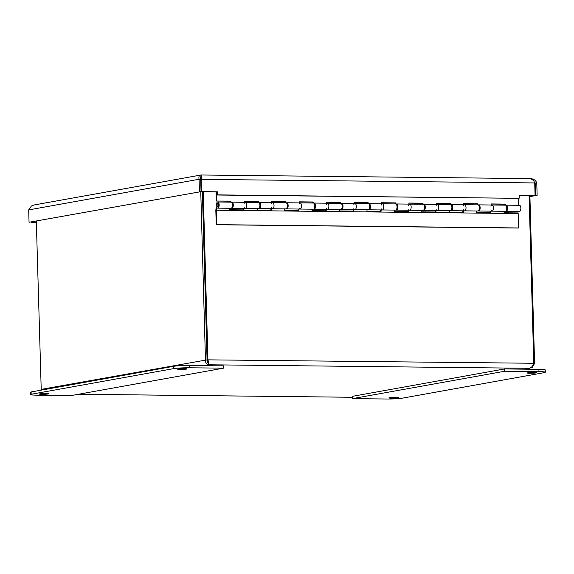 <?xml version="1.0" encoding="UTF-8"?>
<svg xmlns="http://www.w3.org/2000/svg" width="574" height="574" viewBox="0 0 574 574"><rect width="100%" height="100%" fill="white"/><g stroke="black" fill="none" stroke-linecap="round" stroke-linejoin="round"><path stroke-width="0.86" d="M41.235 390.141L36.32 221.263M200.764 191.781L205.456 359.819C205.356 362.739 206.367 364.39 208.491 364.777C208.914 364.253 208.721 362.56 207.917 359.69L203.232 191.809M202.407 191.795L207.106 359.841L208.441 362.969C207.3 362.703 206.848 361.663 207.071 359.841L202.378 191.795M533.72 363.428L534.581 363.435L529.888 195.39M529.085 195.382L533.77 363.27C532.873 366.119 531.366 367.798 529.235 368.3L532.371 367.209L534.581 363.435M207.106 359.841L533.77 363.27M208.204 362.395L208.491 364.777L203.684 365.645M207.071 359.841L41.019 389.409M478.379 204.997A3.071 1.385 90.6 0 1 478.788 204.861A3.071 1.385 90.6 0 1 480.144 207.953A3.071 1.385 90.6 0 1 478.723 211.01L492.026 211.153A3.071 1.385 -89.4 0 0 493.446 208.097A3.071 1.385 -89.4 0 0 492.09 205.011A3.071 1.385 90.6 0 1 493.446 208.097A3.071 1.385 90.6 0 1 492.026 211.153A3.071 1.385 90.6 0 1 491 210.113M491.165 204.997L491.136 203.942L505.256 204.093L505.285 205.155M505.802 205.298A3.071 1.385 90.6 0 1 506.218 205.162A3.071 1.385 90.6 0 1 507.567 208.254A3.071 1.385 90.6 0 1 506.146 211.311A3.071 1.385 90.6 0 1 505.737 211.167M504.704 205.148L504.682 204.201L505.256 204.093M506.526 209.84A1.787 0.804 -89.4 0 0 506.986 208.097A1.787 0.804 -89.4 0 0 506.562 206.64M504.682 204.201L491.136 204.05M450.949 204.696A3.071 1.385 90.6 0 1 451.365 204.559A3.071 1.385 90.6 0 1 452.714 207.652A3.071 1.385 90.6 0 1 451.293 210.708L464.596 210.852A3.071 1.385 -89.4 0 0 466.016 207.795A3.071 1.385 -89.4 0 0 464.667 204.71A3.071 1.385 90.6 0 1 466.016 207.795A3.071 1.385 90.6 0 1 464.596 210.852A3.071 1.385 90.6 0 1 463.57 209.811M463.735 204.696L463.706 203.641L477.833 203.792L477.862 204.853M478.723 211.01A3.071 1.385 90.6 0 1 478.314 210.866M477.281 204.846L477.252 203.899L477.833 203.792M479.096 209.539A1.787 0.804 -89.4 0 0 479.563 207.795A1.787 0.804 -89.4 0 0 479.132 206.339M477.252 203.899L463.706 203.748M423.519 204.394A3.071 1.385 90.6 0 1 423.935 204.265A3.071 1.385 90.6 0 1 425.291 207.35A3.071 1.385 90.6 0 1 423.87 210.407L437.173 210.55A3.071 1.385 -89.4 0 0 438.586 207.494A3.071 1.385 -89.4 0 0 437.237 204.409A3.071 1.385 90.6 0 1 438.586 207.494A3.071 1.385 90.6 0 1 437.173 210.55A3.071 1.385 90.6 0 1 436.147 209.51M436.305 204.394L436.276 203.339L450.403 203.49L450.432 204.552M451.293 210.708A3.071 1.385 90.6 0 1 450.884 210.565M449.851 204.545L449.822 203.598L450.403 203.49M451.673 209.237A1.787 0.804 -89.4 0 0 452.133 207.494A1.787 0.804 -89.4 0 0 451.709 206.037M449.822 203.598L436.283 203.447M396.096 204.093A3.071 1.385 90.6 0 1 396.505 203.964A3.071 1.385 90.6 0 1 397.861 207.049A3.071 1.385 90.6 0 1 396.44 210.106L409.743 210.256A3.071 1.385 -89.4 0 0 411.163 207.192A3.071 1.385 -89.4 0 0 409.807 204.107A3.071 1.385 90.6 0 1 411.163 207.192A3.071 1.385 90.6 0 1 409.743 210.256A3.071 1.385 90.6 0 1 408.717 209.209M408.882 204.093L408.853 203.038L422.973 203.189L423.002 204.251M423.87 210.407A3.071 1.385 90.6 0 1 423.454 210.263M422.421 204.244L422.399 203.296L422.973 203.189M424.243 208.936A1.787 0.804 -89.4 0 0 424.71 207.192A1.787 0.804 -89.4 0 0 424.279 205.736M422.399 203.296L408.853 203.146M368.666 203.792A3.071 1.385 90.6 0 1 369.082 203.662A3.071 1.385 90.6 0 1 370.431 206.748A3.071 1.385 90.6 0 1 369.01 209.804L382.313 209.955A3.071 1.385 -89.4 0 0 383.733 206.891A3.071 1.385 -89.4 0 0 382.384 203.806A3.071 1.385 90.6 0 1 383.733 206.891A3.071 1.385 90.6 0 1 382.313 209.955A3.071 1.385 90.6 0 1 381.287 208.907M381.452 203.799L381.423 202.737L395.551 202.887L395.579 203.949M396.44 210.106A3.071 1.385 90.6 0 1 396.031 209.962M394.998 203.942L394.969 202.995L395.551 202.887M396.821 208.635A1.787 0.804 -89.4 0 0 397.28 206.891A1.787 0.804 -89.4 0 0 396.849 205.435M394.969 202.995L381.423 202.844M341.243 203.49A3.071 1.385 90.6 0 1 341.652 203.361A3.071 1.385 90.6 0 1 343.008 206.446A3.071 1.385 90.6 0 1 341.587 209.503L354.89 209.654A3.071 1.385 -89.4 0 0 356.311 206.59A3.071 1.385 -89.4 0 0 354.954 203.505A3.071 1.385 90.6 0 1 356.311 206.59A3.071 1.385 90.6 0 1 354.89 209.654A3.071 1.385 90.6 0 1 353.864 208.606M354.029 203.497L353.993 202.435L368.121 202.586L368.149 203.648M369.01 209.804A3.071 1.385 90.6 0 1 368.601 209.661M367.568 203.641L367.539 202.694L368.121 202.586M369.391 208.333A1.787 0.804 -89.4 0 0 369.85 206.59A1.787 0.804 -89.4 0 0 369.426 205.133M367.539 202.694L354 202.543M313.813 203.189A3.071 1.385 90.6 0 1 314.222 203.06A3.071 1.385 90.6 0 1 315.578 206.145A3.071 1.385 90.6 0 1 314.157 209.201L327.46 209.352A3.071 1.385 -89.4 0 0 328.88 206.288A3.071 1.385 -89.4 0 0 327.524 203.203A3.071 1.385 90.6 0 1 328.88 206.288A3.071 1.385 90.6 0 1 327.46 209.352A3.071 1.385 90.6 0 1 326.434 208.305M326.599 203.196L326.57 202.134L340.691 202.285L340.726 203.347M341.587 209.503A3.071 1.385 90.6 0 1 341.178 209.359M340.145 203.339L340.117 202.392L340.691 202.285M341.961 208.032A1.787 0.804 -89.4 0 0 342.427 206.288A1.787 0.804 -89.4 0 0 341.996 204.839M340.117 202.392L326.57 202.242M286.383 202.887A3.071 1.385 90.6 0 1 286.799 202.758A3.071 1.385 90.6 0 1 288.148 205.844A3.071 1.385 90.6 0 1 286.727 208.9L300.03 209.051A3.071 1.385 -89.4 0 0 301.45 205.987A3.071 1.385 -89.4 0 0 300.102 202.902A3.071 1.385 90.6 0 1 301.45 205.987A3.071 1.385 90.6 0 1 300.03 209.051A3.071 1.385 90.6 0 1 299.004 208.003M299.169 202.895L299.14 201.833L313.268 201.983L313.296 203.045M314.157 209.201A3.071 1.385 90.6 0 1 313.748 209.058M312.715 203.038L312.687 202.091L313.268 201.983M314.538 207.731A1.787 0.804 -89.4 0 0 314.997 205.987A1.787 0.804 -89.4 0 0 314.574 204.538M312.687 202.091L299.147 201.94M258.96 202.586A3.071 1.385 90.6 0 1 259.369 202.457A3.071 1.385 90.6 0 1 260.725 205.542A3.071 1.385 90.6 0 1 259.305 208.599L272.607 208.749A3.071 1.385 -89.4 0 0 274.028 205.693A3.071 1.385 -89.4 0 0 272.672 202.6A3.071 1.385 90.6 0 1 274.028 205.693A3.071 1.385 90.6 0 1 272.607 208.749A3.071 1.385 90.6 0 1 271.581 207.702M271.746 202.593L271.717 201.531L285.838 201.689L285.866 202.744M286.727 208.9A3.071 1.385 90.6 0 1 286.318 208.757M285.285 202.737L285.264 201.79L285.838 201.689M287.108 207.436A1.787 0.804 -89.4 0 0 287.567 205.686A1.787 0.804 -89.4 0 0 287.144 204.236M285.264 201.79L271.717 201.639M231.53 202.285A3.071 1.385 90.6 0 1 231.946 202.156A3.071 1.385 90.6 0 1 233.295 205.241A3.071 1.385 90.6 0 1 231.874 208.297L245.177 208.448A3.071 1.385 -89.4 0 0 246.598 205.392A3.071 1.385 -89.4 0 0 245.249 202.299A3.071 1.385 90.6 0 1 246.598 205.392A3.071 1.385 90.6 0 1 245.177 208.448A3.071 1.385 90.6 0 1 244.151 207.401M244.316 202.292L244.287 201.23L258.415 201.388L258.444 202.443M259.305 208.599A3.071 1.385 90.6 0 1 258.896 208.455M257.862 202.435L257.834 201.488L258.415 201.388M259.678 207.135A1.787 0.804 -89.4 0 0 260.144 205.384A1.787 0.804 -89.4 0 0 259.713 203.935M257.834 201.488L244.287 201.338M230.432 202.134L230.404 201.187L216.283 201.036L216.025 191.946M231.874 208.297A3.071 1.385 90.6 0 1 231.466 208.154M506.146 211.311L519.448 211.454A3.071 1.385 -89.4 0 0 520.869 208.398A3.071 1.385 -89.4 0 0 519.52 205.313L506.218 205.162M232.255 206.834A1.787 0.804 -89.4 0 0 232.714 205.083A1.787 0.804 -89.4 0 0 232.291 203.634M216.283 201.036L230.985 201.087L231.013 202.141M230.404 201.187L230.985 201.087M518.587 205.298L518.394 198.324L216.685 195.017L216.599 191.953L217.417 191.809L217.503 194.873L216.685 195.017L216.857 200.929M217.89 206.583A1.535 0.696 -89.4 0 0 218.479 204.94A1.535 0.696 -89.4 0 0 217.804 203.533A1.535 0.696 -89.4 0 0 217.094 205.062A1.535 0.696 -89.4 0 0 217.768 206.611A1.535 0.696 -89.4 0 0 217.89 206.583M216.226 224.75L215.824 210.349L216.434 204.437A3.071 1.385 90.6 0 1 217.819 201.998A3.071 1.385 90.6 0 1 219.168 205.09A3.071 1.385 90.6 0 1 217.754 208.147A3.071 1.385 90.6 0 1 216.728 207.099L216.8 224.642L216.226 224.75L517.92 228.057L518.501 227.957L518.164 212.932L504.037 212.775L504.194 211.289M492.026 211.153L505.328 211.304A3.071 1.385 -89.4 0 0 506.749 208.247A3.071 1.385 -89.4 0 0 505.393 205.155L492.09 205.011A3.071 1.385 90.6 0 0 490.949 206.281M490.167 212.624L490.325 211.139M490.892 211.146L490.734 212.631L476.614 212.473L476.764 210.988M464.596 210.852L477.898 211.002A3.071 1.385 -89.4 0 0 479.319 207.946A3.071 1.385 -89.4 0 0 477.97 204.853L464.667 204.71A3.071 1.385 90.6 0 0 463.527 205.98M462.744 212.323L462.895 210.837M463.462 210.845L463.311 212.33L449.184 212.172L449.342 210.687M437.173 210.55L450.475 210.701A3.071 1.385 -89.4 0 0 451.889 207.644A3.071 1.385 -89.4 0 0 450.54 204.552L437.237 204.409A3.071 1.385 90.6 0 0 436.096 205.679M435.314 212.021L435.472 210.536M436.039 210.543L435.881 212.028L421.761 211.871L421.912 210.385M409.743 210.256L423.045 210.4A3.071 1.385 -89.4 0 0 424.466 207.343A3.071 1.385 -89.4 0 0 423.11 204.251L409.807 204.107A3.071 1.385 90.6 0 0 408.666 205.377M407.892 211.72L408.042 210.235M408.609 210.242L408.458 211.727L394.331 211.569L394.481 210.084M382.313 209.955L395.615 210.098A3.071 1.385 -89.4 0 0 397.036 207.042A3.071 1.385 -89.4 0 0 395.687 203.949L382.384 203.806A3.071 1.385 90.6 0 0 381.244 205.076M380.462 211.419L380.612 209.933M381.179 209.941L381.028 211.426L366.901 211.268L367.059 209.783M354.89 209.654L368.192 209.797A3.071 1.385 -89.4 0 0 369.613 206.74A3.071 1.385 -89.4 0 0 368.257 203.648L354.954 203.505A3.071 1.385 90.6 0 0 353.814 204.774M353.032 211.117L353.189 209.632M353.756 209.639L353.598 211.124L339.478 210.967L339.629 209.481M327.46 209.352L340.762 209.496A3.071 1.385 -89.4 0 0 342.183 206.439A3.071 1.385 -89.4 0 0 340.827 203.347L327.524 203.203A3.071 1.385 90.6 0 0 326.384 204.473M325.609 210.816L325.759 209.331M326.326 209.338L326.176 210.823L312.048 210.672L312.206 209.18M300.03 209.051L313.332 209.194A3.071 1.385 -89.4 0 0 314.753 206.138A3.071 1.385 -89.4 0 0 313.404 203.045L300.102 202.902A3.071 1.385 90.6 0 0 298.961 204.172M298.179 210.514L298.337 209.029M298.903 209.036L298.745 210.522L284.618 210.371L284.776 208.879M272.607 208.749L285.909 208.893A3.071 1.385 -89.4 0 0 287.33 205.836A3.071 1.385 -89.4 0 0 285.974 202.744L272.672 202.6A3.071 1.385 90.6 0 0 271.531 203.87M270.749 210.213L270.906 208.728M271.473 208.735L271.315 210.22L257.195 210.07L257.346 208.577M245.177 208.448L258.479 208.592A3.071 1.385 -89.4 0 0 259.9 205.535A3.071 1.385 -89.4 0 0 258.551 202.443L245.249 202.299A3.071 1.385 90.6 0 0 244.101 203.569M243.326 209.912L243.476 208.427M244.043 208.434L243.893 209.919L229.765 209.768L229.923 208.276M518.1 213.557L216.398 210.249M217.754 208.147L231.057 208.29A3.071 1.385 -89.4 0 0 232.47 205.234A3.071 1.385 -89.4 0 0 231.121 202.148L217.819 201.998M218.594 204.925A1.787 0.804 90.6 0 1 217.768 206.862A1.787 0.804 90.6 0 1 216.979 205.062A1.787 0.804 90.6 0 1 217.804 203.282A1.787 0.804 90.6 0 1 218.594 204.925M518.501 227.957L216.8 224.642M217.503 194.873L518.387 198.331M519.205 198.181L519.118 195.117L535.068 195.296L519.126 195.275M217.417 191.809L201.481 191.63L201.137 179.282L201.503 176.928L201.094 174.991L530.641 178.607L533.619 180.58M216.599 191.953L201.481 191.63M529.924 196.609L537.128 195.318L536.783 182.963C535.743 180.25 533.598 178.801 530.347 178.622M529.917 196.308L537.128 195.318M534.315 181.858L535.162 182.948L535.506 195.296M201.503 176.928L201.079 176.814C200.226 176.842 200.104 177.66 200.699 179.275L201.043 191.63L29.044 222.26L28.7 209.912L31.383 206.052L33.945 204.997L201.029 175.005C199.2 175.135 198.547 176.548 199.078 179.26L28.7 209.912M199.429 191.608L199.078 179.26L200.699 179.275M201.029 175.005L200.871 176.806M31.096 222.203L31.914 222.052M31.922 222.138L36.349 222.188M534.724 183.027L536.783 182.963M201.043 191.63L29.044 222.26M533.619 180.573L534.724 182.941L535.068 195.296M201.079 176.814L200.319 179.425M200.699 179.361L534.724 182.941M31.104 222.289L36.349 222.346M41.794 394.316A4.764 0.366 -1.6 0 1 39.183 394.058A4.764 0.366 -1.6 0 1 43.933 393.563A4.764 0.366 -1.6 0 1 48.704 393.793A4.764 0.366 -1.6 0 1 41.794 394.316M180.207 369.412A4.764 0.366 -1.6 0 1 177.588 369.161A4.764 0.366 -1.6 0 1 182.338 368.659A4.764 0.366 -1.6 0 1 187.11 368.895A4.764 0.366 -1.6 0 1 180.207 369.412M223.494 365.86L189.205 365.487A11.523 0.883 178.4 0 0 173.728 366.305L31.864 391.827A11.523 0.883 178.4 0 0 30.63 392.264L30.695 394.56A11.523 0.883 -1.6 0 1 31.929 394.13L173.793 368.601A11.523 0.883 -1.6 0 1 189.269 367.783L223.559 368.156L223.494 365.86M223.559 368.156L71.305 395.551L37.023 395.17A11.523 0.883 -1.6 0 1 30.695 394.56M534.193 372.476A4.764 0.366 -1.6 0 1 536.812 372.734A4.764 0.366 -1.6 0 1 532.062 373.229A4.764 0.366 -1.6 0 1 527.291 373A4.764 0.366 -1.6 0 1 534.193 372.476M395.787 397.38A4.764 0.366 -1.6 0 1 398.399 397.631A4.764 0.366 -1.6 0 1 393.649 398.134A4.764 0.366 -1.6 0 1 388.878 397.897A4.764 0.366 -1.6 0 1 395.787 397.38M386.718 399.009L352.436 398.636L352.371 396.34L504.618 368.946L538.907 369.326A11.523 0.883 178.4 0 1 545.235 369.936L545.3 372.232A11.523 0.883 -1.6 0 1 544.066 372.669L402.195 398.191A11.523 0.883 -1.6 0 1 386.718 399.009M352.436 398.636L504.682 371.242L538.972 371.622A11.523 0.883 -1.6 0 1 545.3 372.232M504.682 371.242L504.618 368.946M200.448 177.158A12.994 0.997 -1.6 0 1 201.015 177.122M524.428 369.161L529.235 368.3L208.491 364.777M78.53 394.252L352.4 397.258M201.058 176.814L200.699 176.878M189.269 367.783L189.205 365.487M173.793 368.601L173.728 366.305M31.929 394.13L31.864 391.827M538.972 371.622L538.907 369.326M524.787 369.168L530.075 368.214M78.437 394.266L352.4 397.273M231.946 202.156L245.249 202.299M259.369 202.457L272.672 202.6M286.799 202.758L300.102 202.902M314.222 203.06L327.524 203.203M341.652 203.361L354.954 203.505M369.082 203.662L382.384 203.806M396.505 203.964L409.807 204.107M423.935 204.265L437.237 204.409M451.365 204.559L464.667 204.71M478.788 204.861L492.09 205.011M217.768 206.611L218.177 206.611M217.804 203.533L218.213 203.54"/></g></svg>
